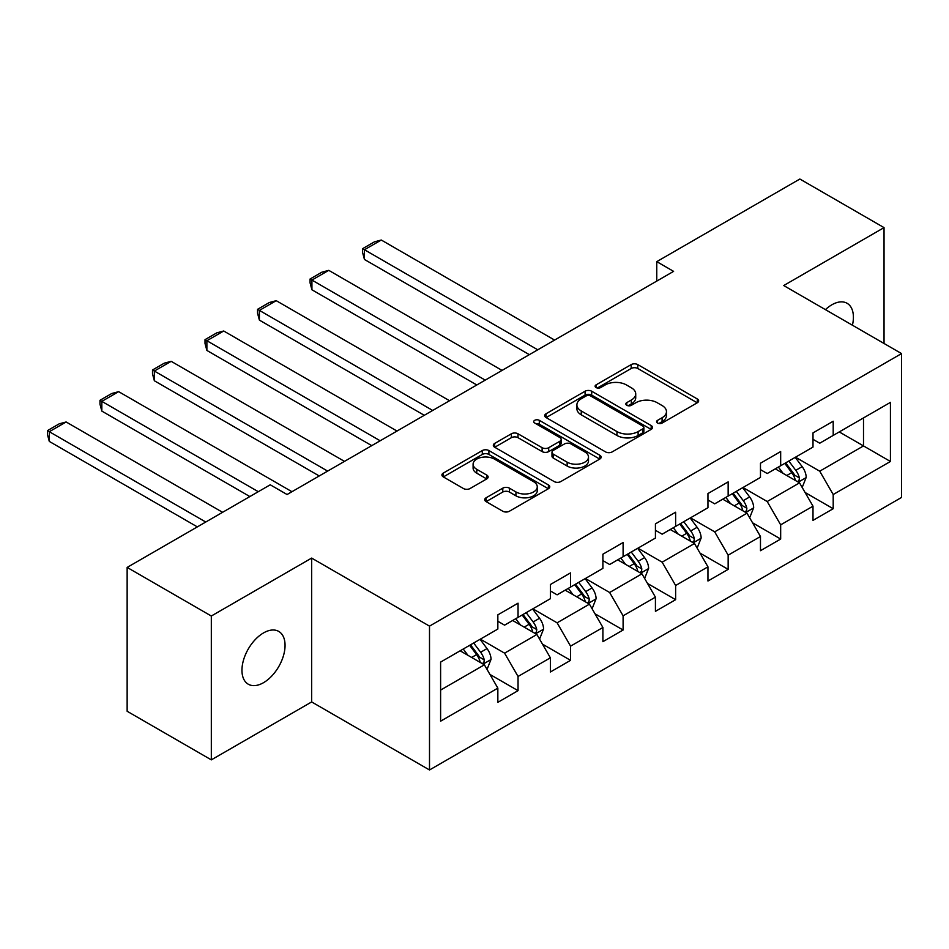 <?xml version="1.0" encoding="UTF-8"?>
<svg xmlns="http://www.w3.org/2000/svg" width="949" height="949" viewBox="0 0 949 949"><rect width="100%" height="100%" fill="white"/><g stroke="black" fill="none" stroke-linecap="round" stroke-linejoin="round"><path stroke-width="1.42" d="M657.538 423.04A3.274 1.886 0 0 0 662.165 423.04L697.278 402.767A4.674 2.693 0 0 0 698.654 400.858A4.674 2.693 0 0 0 697.278 398.948L637.787 364.606A4.674 2.693 0 0 0 631.18 364.606L596.067 384.879A3.274 1.886 0 0 0 595.106 386.219A3.274 1.886 0 0 0 596.067 387.548A3.274 1.886 0 0 0 600.693 387.548L605.237 384.926A14.959 8.636 0 0 1 626.387 384.926L631.346 387.785A14.959 8.636 0 0 1 635.723 393.894A14.959 8.636 0 0 1 631.346 400.003L626.803 402.625A3.274 1.886 0 0 0 625.842 403.966A3.274 1.886 0 0 0 626.803 405.294A3.274 1.886 0 0 0 631.429 405.294L635.972 402.673A14.959 8.636 0 0 1 657.123 402.673L662.082 405.531A14.959 8.636 0 0 1 666.459 411.641A14.959 8.636 0 0 1 662.082 417.75L657.538 420.371A3.274 1.886 0 0 0 656.578 421.712A3.274 1.886 0 0 0 657.538 423.04L657.538 420.371M263.514 682.687A30.475 17.592 120 0 0 283.419 655.842A30.475 17.592 120 0 0 278.745 631.417A30.475 17.592 120 0 0 263.514 632.924A30.475 17.592 120 0 0 243.596 659.78A30.475 17.592 120 0 0 248.27 684.205A30.475 17.592 120 0 0 263.514 682.687M852.427 325.222A30.475 17.592 120 0 0 847.089 303.289A30.475 17.592 120 0 0 831.858 304.795A30.475 17.592 120 0 0 825.428 309.635M486.102 497.786A4.674 2.693 0 0 0 484.725 499.696A4.674 2.693 0 0 0 486.102 501.606L502.792 511.238A4.674 2.693 0 0 0 509.399 511.238L548.392 488.723A4.674 2.693 0 0 0 549.768 486.825A4.674 2.693 0 0 0 548.392 484.915L488.901 450.561A4.674 2.693 0 0 0 482.294 450.561L443.302 473.077A4.674 2.693 0 0 0 441.926 474.986A4.674 2.693 0 0 0 443.302 476.896L463.456 488.533A4.674 2.693 0 0 0 470.063 488.533L486.754 478.901A4.674 2.693 0 0 0 488.13 476.991A4.674 2.693 0 0 0 486.754 475.081L476.766 469.316A12.503 7.212 0 0 1 473.1 464.203A12.503 7.212 0 0 1 480.811 457.537A12.503 7.212 0 0 1 494.441 459.102L533.611 481.712A12.503 7.212 0 0 1 537.264 486.825A12.503 7.212 0 0 1 529.554 493.492A12.503 7.212 0 0 1 515.924 491.926L509.399 488.154A4.674 2.693 0 0 0 502.792 488.154L486.102 497.786L486.102 501.606M311.652 558.083L211.319 616.02L127.142 567.419L127.142 711.264L211.319 759.864L311.652 701.94L429.506 769.971L429.506 626.126L311.652 558.083L311.652 701.94M884.041 343.479L884.041 227.618L783.708 285.554L901.55 353.586L429.506 626.126M884.041 227.618L799.865 179.029L656.767 261.639L656.767 281.082M127.142 567.419L270.24 484.797L287.072 494.524L673.6 271.367L656.767 261.639M605.569 451.902A4.674 2.693 0 0 0 612.176 451.902L651.18 429.387A4.674 2.693 0 0 0 652.544 427.477A4.674 2.693 0 0 0 651.18 425.567L591.69 391.225A4.674 2.693 0 0 0 585.082 391.225L546.078 413.74A4.674 2.693 0 0 0 544.714 415.65A4.674 2.693 0 0 0 546.078 417.56L605.569 451.902M535.983 423.752A3.274 1.886 0 0 1 539.305 424.215L539.305 420.324L599.792 455.235A4.674 2.693 0 0 1 601.156 457.145A4.674 2.693 0 0 1 599.792 459.055L560.788 481.57A4.674 2.693 0 0 1 554.18 481.57L494.69 447.228L494.69 443.408A4.674 2.693 0 0 0 493.326 445.318A4.674 2.693 0 0 0 494.69 447.228M494.69 443.408L511.381 433.776A4.674 2.693 0 0 1 517.988 433.776L542.116 447.703A4.674 2.693 0 0 0 548.724 447.703L559.791 441.309A4.674 2.693 0 0 0 561.167 439.399A4.674 2.693 0 0 0 559.791 437.501L534.678 422.993A3.274 1.886 0 0 1 533.718 421.664A3.274 1.886 0 0 1 535.746 419.909A3.274 1.886 0 0 1 539.305 420.324M429.506 769.971L901.55 497.442L901.55 353.586M489.933 674.431L518.047 690.658L518.047 676.471L550.373 657.811L550.373 671.999L570.574 660.338L570.574 646.15L602.9 627.491L602.9 641.678L623.102 630.017L623.102 615.818L655.427 597.158L655.427 611.346L675.629 599.685L675.629 585.497L707.954 566.838L707.954 581.025L728.156 569.364L728.156 555.177L760.469 536.505L760.469 550.705L780.671 539.044L780.671 524.844L812.996 506.185L812.996 520.372L833.198 508.711L833.198 494.524L890.435 461.475L890.435 402.376L863.507 417.928L863.507 445.923L890.435 461.475M518.047 690.658L497.845 702.331L497.845 688.132L440.609 721.181L440.609 662.082L497.845 629.045L497.845 614.845L518.047 603.184L518.047 617.372L550.373 598.712L550.373 584.525L570.574 572.864L570.574 587.051L602.9 568.392L602.9 554.204L623.102 542.531L623.102 556.731L655.427 538.071L655.427 523.872L675.629 512.211L675.629 526.398L707.954 507.739L707.954 493.551L728.156 481.89L728.156 496.078L760.469 477.418L760.469 463.231L780.671 451.558L780.671 465.757L812.996 447.086L812.996 432.898L833.198 421.237L833.198 435.425L890.435 402.376M512.662 620.492L536.909 634.478L504.583 653.149L480.336 639.151M497.845 621.263L504.583 625.154L518.047 617.372M504.583 653.149L518.047 676.471M536.909 634.478L550.373 657.811M565.189 590.159L589.436 604.157L557.11 622.817L532.864 608.819M550.373 590.942L557.11 594.833L570.574 587.051M557.11 622.817L570.574 646.15M589.436 604.157L602.9 627.491M617.716 559.839L641.951 573.837L609.638 592.496L585.391 578.499M602.9 560.61L609.638 564.501L623.102 556.731M609.638 592.496L623.102 615.818M641.951 573.837L655.427 597.158M670.243 529.518L694.478 543.504L662.153 562.176L637.918 548.178M655.427 530.289L662.153 534.18L675.629 526.398M662.153 562.176L675.629 585.497M694.478 543.504L707.954 566.838M722.758 499.186L747.005 513.184L714.68 531.843L690.445 517.846M707.954 499.969L714.68 503.848L728.156 496.078M714.68 531.843L728.156 555.177M747.005 513.184L760.469 536.505M775.286 468.865L799.533 482.863L767.207 501.523L742.96 487.525M760.469 469.636L767.207 473.527L780.671 465.757M767.207 501.523L780.671 524.844M799.533 482.863L812.996 506.185M839.26 431.925L863.507 445.923L819.734 471.19L795.487 457.204M812.996 439.316L819.734 443.207L833.198 435.425M819.734 471.19L833.198 494.524M211.319 616.02L211.319 759.864M440.609 690.077L484.381 664.81L460.135 650.812M484.381 664.81L497.845 688.132M805.084 492.484L833.198 508.711M752.557 522.804L780.671 539.044M700.042 553.137L728.156 569.364M647.515 583.457L675.629 599.685M594.987 613.778L623.102 630.017M542.46 644.11L570.574 660.338M658.843 423.503L662.082 421.641A14.959 8.636 0 0 0 666.459 415.532L666.459 411.641M635.723 393.894L635.723 397.785A14.959 8.636 0 0 1 631.346 403.894L628.108 405.757M697.218 402.803L637.787 368.497A4.674 2.693 0 0 0 631.18 368.497L597.372 388.011M651.121 429.423L591.69 395.116A4.674 2.693 0 0 0 585.082 395.116L546.138 417.596M642.912 428.818A3.274 1.886 0 0 0 643.873 427.477A3.274 1.886 0 0 0 642.912 426.148L590.693 395.994A3.274 1.886 0 0 0 586.067 395.994L581.274 398.758A14.959 8.636 0 0 0 576.897 404.867A14.959 8.636 0 0 0 581.274 410.976L616.969 431.581A14.959 8.636 0 0 0 638.119 431.581L642.912 428.818L642.912 432.697A3.274 1.886 0 0 0 643.873 431.368L643.873 427.477M576.897 404.867L576.897 408.758A14.959 8.636 0 0 0 581.274 414.855L581.274 410.976M642.912 432.697L638.119 435.472A14.959 8.636 0 0 1 616.969 435.472L581.274 414.855M494.749 447.264L511.381 437.667L511.381 433.776M561.167 439.399L561.167 443.29A4.674 2.693 0 0 1 559.791 445.2L548.724 451.594A4.674 2.693 0 0 1 542.116 451.594L517.988 437.667A4.674 2.693 0 0 0 511.381 437.667M539.305 424.215L599.721 459.091M567.146 462.163A12.503 7.212 0 0 0 580.776 463.717A12.503 7.212 0 0 0 588.499 457.05A12.503 7.212 0 0 0 584.833 451.949L571.037 443.978A4.674 2.693 0 0 0 564.418 443.978L553.35 450.372A4.674 2.693 0 0 0 551.986 452.282A4.674 2.693 0 0 0 553.35 454.191L567.146 462.163L567.146 466.042A12.503 7.212 0 0 0 580.776 467.608A12.503 7.212 0 0 0 588.499 460.941L588.499 457.05M551.986 452.282L551.986 456.172A4.674 2.693 0 0 0 553.35 458.082L553.35 454.191M567.146 466.042L553.35 458.082M537.264 486.825L537.264 490.704A12.503 7.212 0 0 1 529.554 497.371A12.503 7.212 0 0 1 515.924 495.817L509.399 492.045A4.674 2.693 0 0 0 502.792 492.045L486.161 501.641M473.1 464.203L473.1 468.094A12.503 7.212 0 0 0 476.766 473.195L476.766 469.316M486.695 478.937L476.766 473.195M548.332 488.759L488.901 454.452A4.674 2.693 0 0 0 482.294 454.452L443.361 476.932M802.19 487.466L806.199 477.371A12.622 7.284 -120 0 0 802.166 466.635L795.215 457.359M537.751 349.801L364.452 249.741L381.284 240.026L554.584 340.074M783.103 473.373L778.382 467.074M364.452 259.468L362.601 252.564L362.601 248.674L364.452 249.741L364.452 259.468L529.328 354.653M797.575 481.736L799.105 480.111L799.378 477.916A12.622 7.284 -120 0 0 795.772 470.324L788.821 461.048M785.665 462.875L793.376 473.16A6.429 3.713 60 0 1 794.538 475.117L799.378 477.916M784.787 463.385L791.727 472.661A12.622 7.284 60 0 1 795.345 480.241M362.601 248.674L374.381 241.876L381.284 240.026M749.663 517.786L753.672 507.703A12.622 7.284 -120 0 0 749.639 496.956L742.699 487.679M485.224 380.122L311.924 280.074L328.757 270.346L502.057 370.407M730.576 503.705L725.855 497.395M311.924 289.789L310.074 282.885L310.074 279.006L311.924 280.074L311.924 289.789L476.801 384.986M745.048 512.057L746.578 510.443L746.863 508.237A12.622 7.284 -120 0 0 743.245 500.645L736.294 491.368M733.138 493.195L740.849 503.492A6.429 3.713 60 0 1 742.011 505.437L746.863 508.237M732.26 493.705L739.212 502.982A12.622 7.284 60 0 1 742.818 510.574M310.074 279.006L321.853 272.197L328.757 270.346M697.135 548.119L701.145 538.024A12.622 7.284 -120 0 0 697.124 527.276L690.172 518M432.697 410.442L259.397 310.394L276.23 300.679L449.529 400.727M678.061 534.026L673.339 527.727M259.397 320.121L257.547 313.217L257.547 309.327L259.397 310.394L259.397 320.121L424.286 415.306M692.533 542.377L694.063 540.764L694.336 538.569A12.622 7.284 -120 0 0 690.718 530.977L683.778 521.701M680.611 523.528L688.322 533.812A6.429 3.713 60 0 1 689.484 535.77L694.336 538.569M679.733 524.026L686.685 533.302A12.622 7.284 60 0 1 690.291 540.894M257.547 309.327L269.338 302.517L276.23 300.679M644.62 578.439L648.618 568.356A12.622 7.284 -120 0 0 644.596 557.609L637.645 548.332M380.169 440.775L206.882 340.727L223.715 330.999L397.002 431.048M625.533 564.347L620.812 558.048M206.882 350.442L205.02 343.538L205.02 339.647L206.882 340.727L206.882 350.442L371.759 445.639M640.006 572.71L641.536 571.096L641.809 568.89A12.622 7.284 -120 0 0 638.202 561.298L631.251 552.021M628.084 553.848L635.794 564.145A6.429 3.713 60 0 1 636.969 566.09L641.809 568.89M627.206 554.358L634.157 563.635A12.622 7.284 60 0 1 637.764 571.227M205.02 339.647L216.811 332.85L223.715 330.999M592.093 608.772L596.102 598.677A12.622 7.284 -120 0 0 592.069 587.929L585.118 578.653M327.642 471.095L154.355 371.047L171.188 361.332L344.487 461.38M573.006 594.679L568.285 588.38M154.355 380.763L152.504 373.87L152.504 369.98L154.355 371.047L154.355 380.763L319.232 475.959M587.478 603.03L589.009 601.417L589.282 599.21A12.622 7.284 -120 0 0 585.675 591.63L578.724 582.354M575.557 584.169L583.267 594.465A6.429 3.713 60 0 1 584.442 596.423L589.282 599.21M574.679 584.679L581.63 593.955A12.622 7.284 60 0 1 585.248 601.547M152.504 369.98L164.284 363.17L171.188 361.332M539.566 639.092L543.575 628.997A12.622 7.284 -120 0 0 539.542 618.262L532.591 608.985M258.294 491.701L101.828 401.368L118.661 391.652L291.96 491.701M520.479 625L515.758 618.701M101.828 411.095L99.977 404.191L99.977 400.3L101.828 401.368L101.828 411.095L249.872 496.564M534.951 633.351L536.482 631.737L536.754 629.543A12.622 7.284 -120 0 0 533.148 621.951L526.197 612.674M523.041 614.501L530.752 624.786A6.429 3.713 60 0 1 531.914 626.743L536.754 629.543M522.164 615.011L529.103 624.288A12.622 7.284 60 0 1 532.721 631.868M99.977 400.3L111.757 393.503L118.661 391.652M487.039 669.413L491.048 659.33A12.622 7.284 -120 0 0 487.015 648.582L480.075 639.306M205.767 522.033L49.301 431.7L66.133 421.973L222.6 512.306M467.952 655.32L463.231 649.021M49.301 441.415L47.45 434.512L47.45 430.632L49.301 431.7L49.301 441.415L197.345 526.885M482.424 663.683L483.954 662.07L484.239 659.863A12.622 7.284 -120 0 0 480.621 652.271L473.67 642.995M470.514 644.822L478.225 655.118A6.429 3.713 60 0 1 479.387 657.064L484.239 659.863M469.636 645.332L476.588 654.608A12.622 7.284 60 0 1 480.194 662.2M47.45 430.632L59.229 423.823L66.133 421.973M662.082 421.641L662.082 417.75M626.803 405.294L626.803 402.625M631.346 403.894L631.346 400.003M596.067 387.548L596.067 384.879M631.18 368.497L631.18 364.606M637.787 368.497L637.787 364.606M697.278 402.767L697.278 398.948M546.078 417.56L546.078 413.74M585.082 395.116L585.082 391.225M591.69 395.116L591.69 391.225M651.18 429.387L651.18 425.567M616.969 435.472L616.969 431.581M638.119 435.472L638.119 431.581M517.988 437.667L517.988 433.776M542.116 451.594L542.116 447.703M548.724 451.594L548.724 447.703M559.791 445.2L559.791 441.309M599.792 459.055L599.792 455.235M502.792 492.045L502.792 488.154M509.399 492.045L509.399 488.154M515.924 495.817L515.924 491.926M486.754 478.901L486.754 475.081M443.302 476.896L443.302 473.077M482.294 454.452L482.294 450.561M488.901 454.452L488.901 450.561M548.392 488.723L548.392 484.915M798.287 482.139L806.116 477.62M795.772 470.324L802.166 466.635M786.792 475.508L791.727 472.661M745.76 512.46L753.589 507.94M743.245 500.645L749.639 496.956M734.277 505.829L739.212 502.982M693.233 542.792L701.062 538.273M690.718 530.977L697.124 527.276M681.75 536.161L686.685 533.302M640.705 573.113L648.535 568.593M638.202 561.298L644.596 557.609M629.223 566.482L634.157 563.635M588.19 603.434L596.019 598.926M585.675 591.63L592.069 587.929M576.695 596.802L581.63 593.955M535.663 633.766L543.492 629.246M533.148 621.951L539.542 618.262M524.168 627.135L529.103 624.288M483.136 664.086L490.965 659.567M480.621 652.271L487.015 648.582M471.653 657.455L476.588 654.608"/></g></svg>
